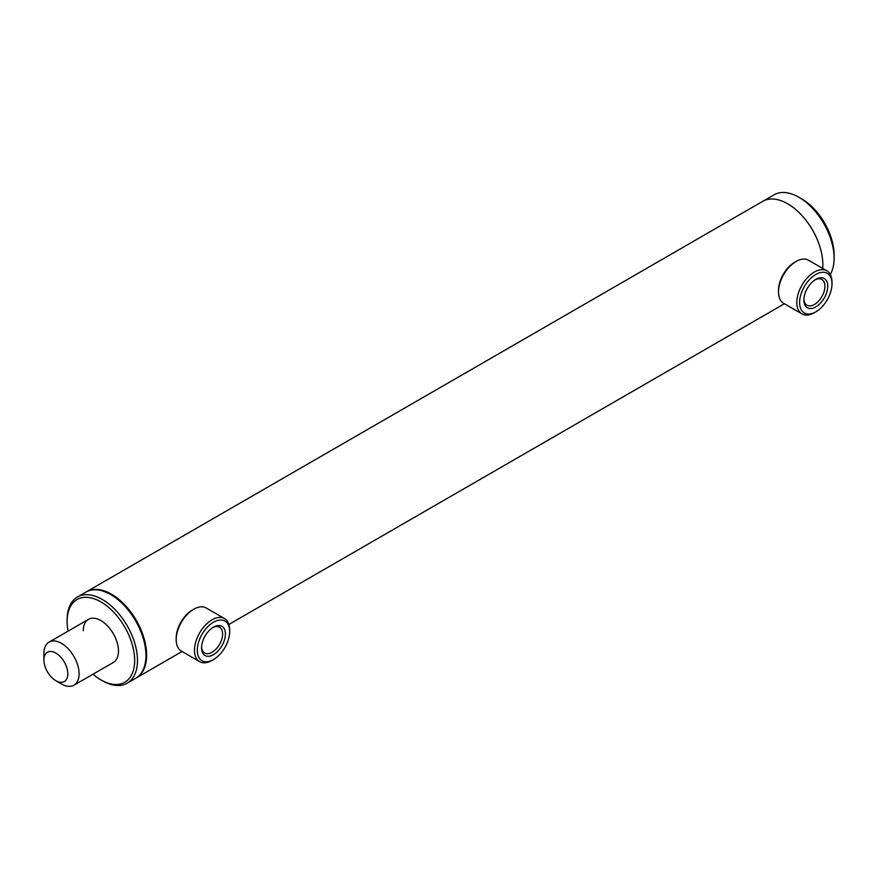 <?xml version="1.0" encoding="UTF-8"?>
<svg xmlns="http://www.w3.org/2000/svg" width="878" height="878" viewBox="0 0 878 878"><rect width="100%" height="100%" fill="white"/><g stroke="black" fill="none" stroke-linecap="round" stroke-linejoin="round"><path stroke-width="1.32" d="M135.969 678.101A49.761 28.722 -120 0 0 136.331 677.904A49.761 28.722 -120 0 0 143.959 638.032A49.761 28.722 -120 0 0 111.451 594.186A49.761 28.722 -120 0 0 86.571 591.717A49.761 28.722 -120 0 0 86.22 591.926M830.281 274.43A49.761 28.722 -120 0 0 834.1 258.22A49.761 28.722 -120 0 0 802.766 199.745A49.761 28.722 -120 0 0 798.914 197.287A49.761 28.722 -120 0 0 774.045 194.817L762.784 201.314A49.761 28.722 -120 0 1 791.506 206.242A49.761 28.722 -120 0 1 822.686 268.405A49.761 28.722 -120 0 0 787.654 203.784A49.761 28.722 -120 0 0 762.784 201.314L86.571 591.717M43.911 659.301A16.912 9.768 -120 0 0 43.9 660.004A16.912 9.768 -120 0 0 55.863 680.713A16.912 9.768 -120 0 0 67.804 674.513A16.912 9.768 -120 0 0 56.477 653.462A16.912 9.768 -120 0 0 43.911 659.301M55.863 680.713L61.493 683.973A24.88 14.366 -120 0 0 73.928 685.202A24.88 14.366 -120 0 0 79.064 674.842A24.88 14.366 -120 0 0 68.638 649.226A24.88 14.366 -120 0 0 49.047 642.114A24.88 14.366 -120 0 0 43.922 652.464A24.88 14.366 -120 0 0 43.9 653.495L43.9 660.004M815.805 279.38L815.805 279.38A16.869 9.735 -60 0 1 827.735 286.272A16.869 9.735 -60 0 1 815.805 306.927A16.869 9.735 -60 0 1 803.875 300.046A16.869 9.735 -60 0 1 815.805 279.38L815.805 279.38M803.897 299.189A14.882 8.593 120 0 0 806.959 305.226A14.882 8.593 120 0 0 814.4 304.49A14.882 8.593 120 0 0 824.113 291.386A14.882 8.593 120 0 0 821.841 279.456A14.882 8.593 120 0 0 815.08 279.83M815.805 274.474A22.883 13.214 120 0 0 799.617 302.504A22.883 13.214 120 0 0 815.805 311.844L814.4 312.656A24.88 14.366 120 0 1 801.954 313.885A24.88 14.366 120 0 1 798.146 293.954A24.88 14.366 120 0 1 814.4 272.026A24.88 14.366 120 0 1 826.835 270.797A24.88 14.366 120 0 1 831.993 282.189L831.993 283.813A22.883 13.214 120 0 0 815.805 274.474M778.512 291.935L778.512 290.311A22.883 13.214 120 0 1 794.7 262.281L796.105 261.468A24.88 14.366 120 0 0 778.512 291.935A24.88 14.366 120 0 0 783.659 303.327L801.954 313.885M814.4 312.656L815.805 311.844A22.883 13.214 120 0 0 831.993 283.813M826.835 270.797L808.539 260.239A24.88 14.366 120 0 0 796.105 261.468L794.7 262.281M213.475 627.133L213.475 627.133A16.869 9.735 -60 0 1 225.405 634.015A16.869 9.735 -60 0 1 213.475 654.681A16.869 9.735 -60 0 1 201.556 647.788A16.869 9.735 -60 0 1 213.475 627.133L213.475 627.133M201.578 646.943A14.882 8.593 120 0 0 204.629 652.98A14.882 8.593 120 0 0 212.07 652.244A14.882 8.593 120 0 0 221.794 639.129A14.882 8.593 120 0 0 219.511 627.21A14.882 8.593 120 0 0 212.75 627.583M213.475 622.217A22.883 13.214 120 0 0 197.298 650.247A22.883 13.214 120 0 0 213.475 659.597L212.07 660.41A24.88 14.366 120 0 1 199.635 661.639A24.88 14.366 120 0 1 195.816 641.708A24.88 14.366 120 0 1 212.07 619.78A24.88 14.366 120 0 1 224.516 618.551A24.88 14.366 120 0 1 229.663 629.932L229.663 631.567A22.883 13.214 120 0 0 213.475 622.217M176.182 639.689L176.182 638.065A22.883 13.214 120 0 1 192.37 610.034L193.775 609.222A24.88 14.366 120 0 0 176.182 639.689A24.88 14.366 120 0 0 181.34 651.081L199.635 661.639M212.07 660.41L213.475 659.597A22.883 13.214 120 0 0 229.663 631.567M224.516 618.551L206.22 607.982A24.88 14.366 120 0 0 193.775 609.222L192.37 610.034M68.067 631.128A47.763 27.58 60 0 1 67.123 621.404L67.123 619.78A49.761 28.722 60 0 1 77.429 597.007A49.761 28.722 60 0 1 115.764 610.331A49.761 28.722 60 0 1 137.484 660.41A49.761 28.722 60 0 1 127.178 683.183A49.761 28.722 60 0 1 102.298 680.713L100.893 679.901A47.763 27.58 60 0 1 92.947 674.216M77.429 597.007L85.868 592.123A49.761 28.722 60 0 1 124.215 605.458A49.761 28.722 60 0 1 145.935 655.526A49.761 28.722 60 0 1 135.629 678.31L127.178 683.183M67.123 621.404A47.763 27.58 60 0 1 100.893 601.902A47.763 27.58 60 0 1 134.674 660.41A47.763 27.58 60 0 1 100.893 679.901M83.3 630.744A24.88 14.366 60 0 1 88.458 619.363A24.88 14.366 60 0 1 107.632 626.025A24.88 14.366 60 0 1 118.486 651.059A24.88 14.366 60 0 1 113.339 662.451L73.928 685.202M834.1 258.22L834.1 254.971A45.777 26.428 -120 0 0 805.269 201.172A45.777 26.428 -120 0 0 801.735 198.911L798.914 197.287M784.394 303.744L228.895 624.456M182.064 651.498L136.331 677.904M88.458 619.363L49.047 642.114"/></g></svg>
